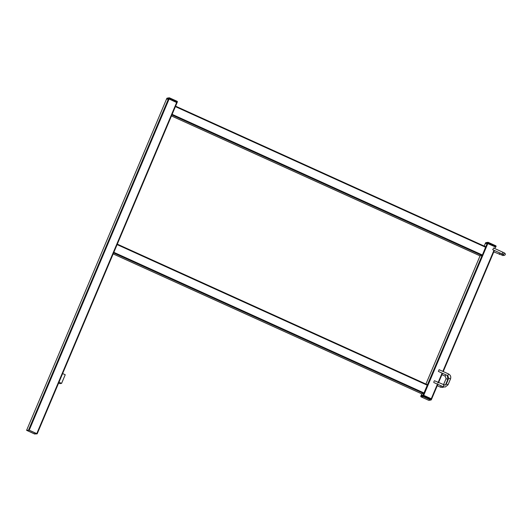 <?xml version="1.0" encoding="UTF-8"?>
<svg xmlns="http://www.w3.org/2000/svg" width="532" height="532" viewBox="0 0 532 532"><rect width="100%" height="100%" fill="white"/><g stroke="black" fill="none" stroke-linecap="round" stroke-linejoin="round"><path stroke-width="0.8" d="M485.224 243.683L487.192 243.33L495.385 246.961L495.771 247.207L495.385 246.961L494.72 248.53M437.43 384.151L431.266 398.747L431.658 398.987L431.359 399.658L430.973 399.432L431.266 398.747L423.718 395.323L431.658 398.987L437.849 384.337L431.652 398.967M421.105 395.462L423.718 395.323L423.425 396.007L430.973 399.432L430.627 399.971L423.073 396.546L421.111 396.872L428.666 400.297L430.627 399.971A0.565 0.552 -99.4 0 0 430.94 400.017A0.565 0.565 0 0 0 431.366 399.678L431.658 398.987M166.489 99.178L169.103 99.032L177.043 102.703L176.657 102.457L36.768 433.62L37.16 433.859L34.54 433.986L26.6 430.322L29.213 430.195L36.768 433.62M29.213 430.195L169.103 99.032L176.657 102.457L176.943 101.765L169.395 98.347L169.103 99.032L168.464 98.826L168.757 98.134L166.795 98.46L166.489 99.158L26.6 430.322L166.503 99.151L168.464 98.826L28.575 429.989M36.735 433.686L34.773 434.012L27.019 430.494L28.981 430.169L36.735 433.686M175.587 106.161L485.749 246.782L175.587 106.161L171.883 114.919L482.039 255.54L423.08 395.11L423.718 395.323L487.831 243.536L495.385 246.961L495.678 246.269L488.123 242.851L487.831 243.536L487.192 243.33L482.384 255.001L482.039 255.54L480.05 255.852L425.919 384.064M175.407 106.586L172.062 114.493M421.79 393.846L420.825 396.127L422.787 395.801L423.08 395.11L421.118 395.436L421.776 393.846L113.163 253.924L421.77 393.846L423.751 393.527L113.595 252.906M117.299 244.141L427.469 384.762L117.299 244.141L113.602 252.9M117.113 244.554L113.782 252.474M439.119 369.7L438.368 371.422L439.119 369.7L448.589 373.983L447.791 375.685M433.873 381.637L434.484 380.739L433.873 381.637M58.6 383.093L59.837 383.652L61.592 383.366L65.237 374.741L62.63 373.564M58.986 382.182L61.592 383.366M493.284 248.777L492.672 249.674L493.284 248.777M485.51 242.991L485.217 243.663L487.192 243.33L487.485 242.639L485.523 242.964L484.206 246.083M493.989 250.266L442.83 371.369M442.099 373.112L437.849 383.166M494.388 250.452L443.236 371.555M442.498 373.291L438.574 382.594L442.511 373.298M177.03 102.709L37.154 433.846M35.092 432.922L34.647 433.966M35.212 432.975L34.773 434.012M480.077 255.865L171.45 115.943L480.057 255.865L425.913 384.057M485.649 247.274L175.487 106.653M482.384 255.001L172.222 114.38M427.362 385.261L117.2 244.64M424.097 392.988L113.934 252.368M445.902 374.834L445.124 376.124M447.811 379.396L446.109 378.678M445.198 385.088L443.628 384.536M443.868 386.977L442.577 387.456L440.483 387.176L441.234 385.873M450.478 378.957L448.769 378.239M447.997 384.822L446.295 384.097M448.562 373.976L448.589 373.983C450.551 375.113 451.189 376.769 450.504 378.944L448.024 384.809L445.244 387.017L443.143 386.737L443.901 385.015M503.518 254.688A0.944 0.918 -99.4 0 0 504.529 255.28L505.32 254.668C505.194 253.704 505.786 253.531 502.893 252.235L502.115 253.95L492.672 249.674M504.529 255.28L503.039 255.526A0.944 0.918 -99.4 0 1 502.181 253.983M499.289 254.396L500.087 253.033M488.236 242.366L495.777 245.777A0.565 0.552 80.6 0 1 496.057 246.496M485.51 242.971L485.523 242.964A0.565 0.552 80.6 0 1 485.935 242.632A0.565 0.565 0 0 0 485.51 242.971M487.485 242.639L488.123 242.851L488.223 242.353A0.565 0.552 80.6 0 0 487.485 242.639M495.678 246.269L496.05 246.522A0.565 0.565 0 0 0 495.777 245.777L495.678 246.269M495.777 245.777L488.223 242.353A0.565 0.565 0 0 0 487.897 242.313L485.935 242.632M177.329 101.991A0.565 0.552 80.6 0 0 177.063 101.286L177.043 102.683M166.782 98.487L166.782 98.467A0.565 0.552 80.6 0 1 167.208 98.127L169.169 97.808A0.565 0.552 80.6 0 1 169.482 97.848L177.05 101.273A0.565 0.565 0 0 1 177.336 102.011L37.16 433.859M167.208 98.127A0.565 0.565 0 0 0 166.782 98.467L166.489 99.158M168.757 98.134L169.395 98.347L169.495 97.848A0.565 0.565 0 0 0 169.169 97.808A0.565 0.552 80.6 0 0 168.757 98.134M423.425 396.007L422.787 395.801A0.565 0.552 -99.4 0 0 423.073 396.546L423.425 396.007M428.978 400.337A0.565 0.552 -99.4 0 1 428.666 400.297A0.565 0.565 0 0 0 428.978 400.337L430.94 400.017A0.565 0.552 -99.4 0 0 431.352 399.685L431.366 399.678M420.812 396.134A0.565 0.565 0 0 0 421.098 396.872L421.098 396.872A0.565 0.552 -99.4 0 1 420.825 396.127L421.098 395.442M428.639 400.283L421.085 396.859M485.217 243.663L484.193 246.077M494.401 250.459L443.242 371.555M441.926 374.681L445.144 376.137L446.102 378.644L443.462 384.809M447.272 375.459L447.838 379.382L445.477 384.969M440.483 387.176L437.264 385.72M438.368 371.422L447.804 375.698L448.762 378.205L446.288 384.071L444.932 385.155L434.484 380.739M443.143 386.737L433.706 382.461M504.223 253.418L503.585 253.937L503.711 254.821L502.115 253.95M503.039 255.526L493.782 251.909M502.893 252.235L493.45 247.952M169.495 97.848L177.05 101.273"/></g></svg>
